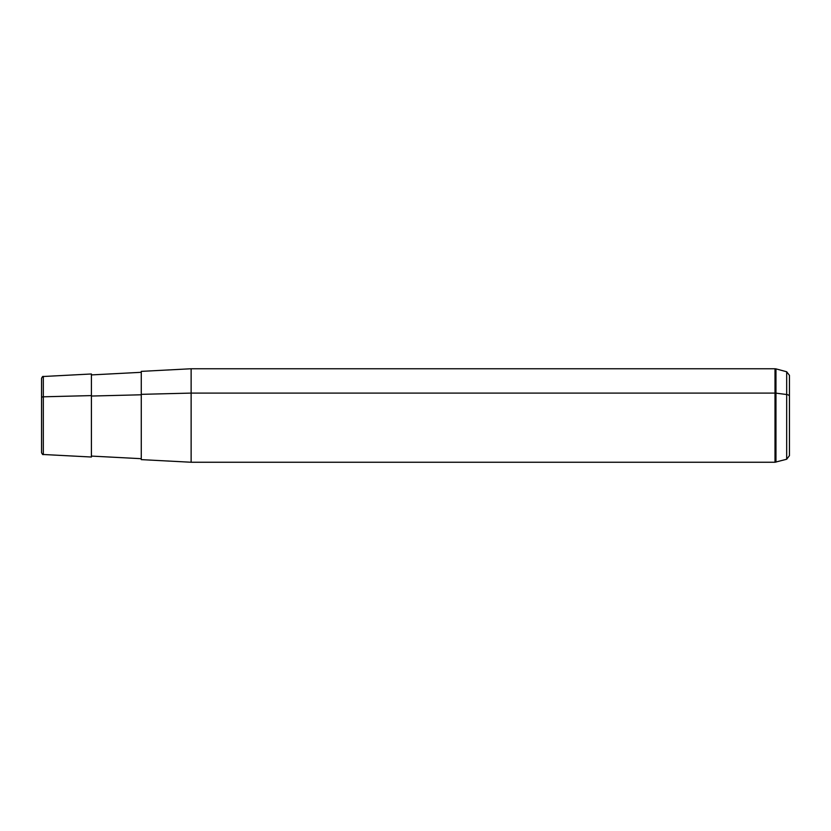 <?xml version="1.0" encoding="UTF-8"?>
<svg xmlns="http://www.w3.org/2000/svg" width="831" height="831" viewBox="0 0 831 831"><rect width="100%" height="100%" fill="white"/><g stroke="black" fill="none" stroke-linecap="round" stroke-linejoin="round"><path stroke-width="1.25" d="M141.27 394.341L141.27 371.374L191.13 368.756L775.001 368.756L775.967 368.881L775.967 462.119L775.967 368.881L786.677 371.758L786.677 459.242L786.677 371.758L789.45 375.363L789.45 450.724L789.45 396.262A3.74 1.797 180 0 0 786.677 394.528L775.967 393.146A3.74 1.797 180 0 0 775.001 393.094L775.001 462.244L191.13 462.244L191.13 393.094L775.001 393.094L775.001 368.756L775.001 393.094L191.13 393.094L191.13 462.244L141.27 459.626L141.27 394.341L191.13 393.094L191.13 368.756L191.13 393.094L141.27 394.341L141.27 458.691L91.41 456.084L91.41 395.598L91.41 457.019L43.326 454.495L43.326 396.803L91.41 395.598L43.326 396.803L43.326 376.505L43.326 396.803A1.87 0.893 180 0 0 41.55 397.696L41.55 433.304M91.41 396.044L141.27 394.787L91.41 396.044M41.55 397.696A1.87 0.893 0 0 1 43.326 396.803L43.326 454.495C42.911 454.952 42.329 454.328 41.55 452.635L41.55 378.365C42.319 376.682 42.911 376.059 43.326 376.505L91.41 373.981L91.41 395.598M786.677 394.528A3.74 1.797 0 0 1 789.45 396.262L789.45 455.637L786.677 459.242L775.001 462.244L775.001 393.094A3.74 1.797 0 0 1 775.967 393.146L786.677 394.528M141.27 372.309L91.41 374.916"/></g></svg>
